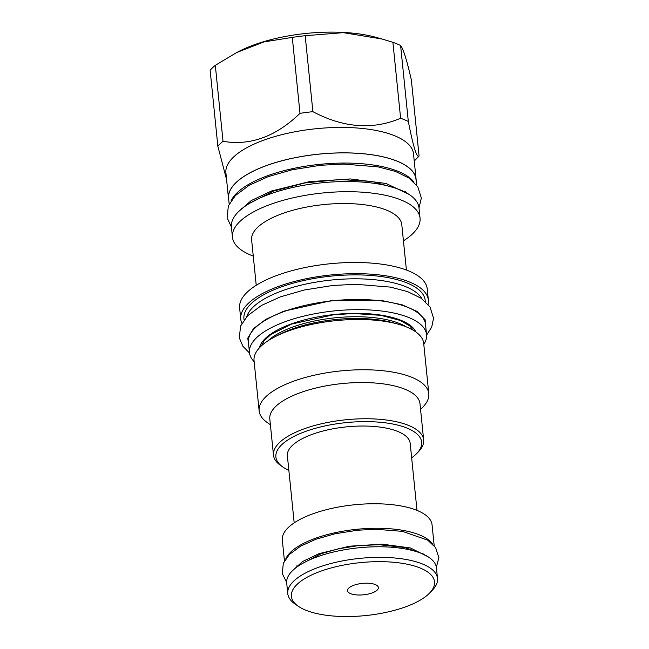 <?xml version="1.0" encoding="UTF-8"?>
<svg xmlns="http://www.w3.org/2000/svg" width="649" height="649" viewBox="0 0 649 649"><rect width="100%" height="100%" fill="white"/><g stroke="black" fill="none" stroke-linecap="round" stroke-linejoin="round"><path stroke-width="0.97" d="M436.436 567.875A75.252 27.826 174.2 0 0 394.057 547.448A75.252 27.826 174.2 0 0 317.053 556.891A75.252 27.826 -5.8 0 0 286.704 583.078L287.775 593.657A75.252 27.826 -5.8 0 1 318.132 567.469A75.252 27.826 174.2 0 1 395.127 558.026A75.252 27.826 174.2 0 1 437.507 578.446L436.436 567.875M429.695 592.967A71.95 26.601 -5.8 0 1 405.511 606.872A71.95 26.601 -5.8 0 1 298.353 606.304A71.95 26.601 -5.8 0 1 320.395 571.339A71.95 26.601 -5.8 0 1 406.485 564.07A71.95 26.601 -5.8 0 1 429.695 592.967L432.445 590.095A75.252 27.826 174.2 0 0 437.507 578.446M298.353 606.304L295.076 604.049A75.252 27.826 -5.8 0 1 287.775 593.657M432.339 543.773A75.252 27.826 174.2 0 0 315.179 538.386A75.252 27.826 -5.8 0 0 285.868 558.651M434.189 545.736L432.064 524.854A75.252 27.826 174.2 0 0 389.684 504.427A75.252 27.826 174.2 0 0 312.688 513.878A75.252 27.826 174.2 0 0 282.331 540.065L284.449 560.947M294.184 522.859L287.377 455.809A61.72 22.82 -5.8 0 1 312.274 434.335A61.72 22.82 -5.8 0 1 375.422 426.588A61.72 22.82 -5.8 0 1 410.184 443.34L416.991 510.382M288.854 470.338A73.272 27.096 -5.8 0 1 282.988 467.093A73.272 27.096 -5.8 0 1 311.179 429.549A73.272 27.096 -5.8 0 1 407.458 428.267A73.272 27.096 -5.8 0 1 416.747 453.505A73.272 27.096 -5.8 0 1 411.661 457.861M282.988 467.093L280.806 465.584A75.471 27.907 -5.8 0 1 273.489 455.168A75.471 27.907 -5.8 0 1 323.737 423.262A75.471 27.907 -5.8 0 1 409.008 425.598A75.471 27.907 -5.8 0 1 423.659 439.917A75.471 27.907 -5.8 0 1 418.581 451.59L416.747 453.505M423.659 439.917L419.984 403.71A75.471 27.907 174.2 0 0 405.333 389.392A75.471 27.907 -5.8 0 0 320.062 387.055A75.471 27.907 -5.8 0 0 269.806 418.962L273.489 455.168M270.398 424.722L267.42 422.669A85.262 31.525 -5.8 0 1 259.146 410.898A85.262 31.525 -5.8 0 1 315.917 374.854A85.262 31.525 -5.8 0 1 412.253 377.491A85.262 31.525 174.2 0 1 428.802 393.667L423.7 343.402A85.262 31.525 174.2 0 0 407.15 327.226A85.262 31.525 -5.8 0 0 398.129 324.159A85.262 31.525 -5.8 0 0 275.217 336.644A85.262 31.525 -5.8 0 0 254.043 360.633L259.146 410.898M420.568 409.47L423.067 406.858A85.262 31.525 174.2 0 0 428.802 393.667M423.797 344.384A89.002 32.912 174.2 0 0 426.563 334.608A89.002 32.912 174.2 0 0 376.444 310.457A89.002 32.912 174.2 0 0 285.365 321.628A89.002 32.912 -5.8 0 0 249.467 352.602A89.002 32.912 -5.8 0 0 254.14 361.615M426.563 334.608L425.533 324.443A89.002 32.912 174.2 0 0 375.406 300.284A89.002 32.912 174.2 0 0 284.335 311.455A89.002 32.912 -5.8 0 0 248.429 342.429L249.467 352.602M246.782 316.615A89.116 32.953 -5.8 0 1 312.169 282.802A89.116 32.953 -5.8 0 1 406.25 286.899A89.116 32.953 174.2 0 1 421.955 298.824M425.257 301.469A91.095 33.683 174.2 0 0 407.515 283.151A91.095 33.683 -5.8 0 0 303.278 280.619A91.095 33.683 -5.8 0 0 244.081 319.868M241.882 323.307A94.283 34.859 -5.8 0 1 240.763 319.162A94.283 34.859 -5.8 0 1 303.537 279.305A94.283 34.859 -5.8 0 1 410.071 282.218A94.283 34.859 -5.8 0 1 428.364 300.106A94.283 34.859 -5.8 0 1 428.105 304.389M240.763 319.162L239.627 307.975A94.283 34.859 -5.8 0 1 302.402 268.118A94.283 34.859 -5.8 0 1 408.935 271.031A94.283 34.859 174.2 0 1 427.229 288.919L428.364 300.106M256.233 285.292L251.625 239.952A75.471 27.907 -5.8 0 1 301.874 208.045A75.471 27.907 -5.8 0 1 387.153 210.381A75.471 27.907 174.2 0 1 401.796 224.7L406.404 270.033M403.435 240.828A94.283 34.859 174.2 0 0 420.041 218.137A94.283 34.859 174.2 0 0 401.747 200.249A94.283 34.859 -5.8 0 0 295.214 197.337A94.283 34.859 -5.8 0 0 232.439 237.193A94.283 34.859 -5.8 0 0 250.733 255.081A94.283 34.859 174.2 0 0 253.264 256.087M231.401 227.028A94.283 34.859 -5.8 0 1 294.175 187.163A94.283 34.859 -5.8 0 1 400.709 190.084A94.283 34.859 174.2 0 1 419.011 207.972L421.347 198.01L417.786 186.725L408.846 177.996L395.363 171.393L378.156 166.898L343.629 164.075L320.549 165.276L292.058 169.795L268.199 176.65L249.273 185.233L235.441 195.503L228.359 205.871L227.101 217.691L231.401 227.036L232.439 237.193M414.013 182.166A94.178 34.819 174.2 0 0 267.623 175.733A94.178 34.819 -5.8 0 0 231.109 200.744M416.569 185.014L415.985 179.302A94.178 34.819 174.2 0 0 362.953 153.74A94.178 34.819 174.2 0 0 266.585 165.568A94.178 34.819 174.2 0 0 228.602 198.334L229.178 204.046M228.773 200.014A94.283 34.859 -5.8 0 1 228.489 198.351A94.283 34.859 -5.8 0 1 291.263 158.486A94.283 34.859 -5.8 0 1 397.796 161.406A94.283 34.859 -5.8 0 1 416.098 179.294A94.283 34.859 -5.8 0 1 416.155 180.982M228.489 198.351L225.909 172.926A94.283 34.859 -5.8 0 1 288.683 133.061A94.283 34.859 -5.8 0 1 395.217 135.982A94.283 34.859 174.2 0 1 413.51 153.87L416.098 179.294M414.24 161.066L418.264 156.863A107.596 39.784 174.2 0 0 419.076 155.995L411.361 80.038C406.955 60.503 403.378 48.991 400.603 45.511L408.318 121.468C413.332 146.999 416.909 158.51 419.076 155.995M408.318 121.468A107.596 39.784 174.2 0 0 404.627 119.805A107.596 39.784 -5.8 0 0 400.611 118.248L392.896 42.299A107.596 39.784 -5.8 0 1 396.912 43.848A107.596 39.784 -5.8 0 1 400.603 45.511M226.59 179.651L217.845 146.179L210.13 70.23A107.596 39.784 -5.8 0 1 215.314 65.338L236.739 52.504L263.981 41.909L292.285 37.391A107.596 39.784 -5.8 0 1 305.176 35.711L343.305 32.661L382.034 39.013L392.896 42.299M236.739 52.504L239.408 51.141A94.616 34.981 -5.8 0 1 375.803 37.285L382.034 39.013M217.845 146.179A107.596 39.784 -5.8 0 1 223.029 141.295C250.108 146.001 275.768 136.679 300 113.34A107.596 39.784 -5.8 0 1 312.891 111.669C343.556 127.885 372.794 130.084 400.611 118.248M223.029 141.295L215.314 65.338M300 113.34L292.285 37.391M312.891 111.669L305.176 35.711M353.778 585.276A15.511 5.736 -5.8 0 1 369.646 583.329A15.511 5.736 -5.8 0 1 378.383 587.54A15.511 5.736 -5.8 0 1 372.128 592.935A15.511 5.736 -5.8 0 1 356.252 594.882A15.511 5.736 -5.8 0 1 347.515 590.671A15.511 5.736 -5.8 0 1 353.778 585.276M275.217 336.644L279.865 334.267A78.553 29.043 -5.8 0 1 393.099 322.764L398.129 324.159M267.883 340.871A77.126 28.515 -5.8 0 1 329.643 318.44A77.126 28.515 -5.8 0 1 400.035 323.721A77.126 28.515 -5.8 0 1 406.169 326.82M415.936 331.996A79.324 29.327 174.2 0 0 291.093 324.013A79.324 29.327 -5.8 0 0 259.349 347.896M426.028 329.335L425.152 319.77L416.926 311.342L402.031 304.754L381.717 300.56L331.907 300.511L283.751 311.212L265.895 319.316L253.589 328.516L247.78 338.105L248.932 347.329M408.724 194.205L385.944 183.448L350.298 178.954L309.289 181.663L271.542 191.001L251.236 200.573L238.702 211.477M428.056 556.777L410.444 547.959L382.18 544.162L349.365 546.207L319.097 553.654L302.539 561.539L292.675 570.528M297.007 566.95L296.885 565.774M423.099 554.141L422.978 552.964M413.494 330.39L409.917 326.066L400.465 320.525L380.793 315.317L353.786 313.524L333.813 314.708L291.636 324.054L270.941 334.438L264.021 340.928L261.425 345.836M420.041 218.137L419.011 207.972M405.357 192.258L405.284 191.512M241.615 208.889L241.542 208.142M426.604 335.054L431.715 327.096L433.556 318.221L430.003 306.928L421.055 298.199L407.572 291.604L390.365 287.101L355.839 284.286L332.759 285.487L304.267 290.006L280.409 296.853L261.482 305.436L247.65 315.714L240.568 326.082L239.311 337.894L242.888 346.258L249.516 353.032M250.165 203.032L273.432 191.122L305.014 182.929L339.979 179.522L372.25 181.501L395.801 188.234M436.355 567.25L438.87 557.669L435.633 547.642L427.683 540.146L402.461 531.353L375.868 529.276L357.485 530.233L334.795 533.827L315.755 539.295L300.536 546.207L289.284 554.579L283.321 563.34L282.258 573.529L286.655 582.461M302.158 563.648L320.987 553.775L338.121 548.867L357.94 545.663L379.032 544.689L404.676 547.505L417.388 551.95"/></g></svg>
